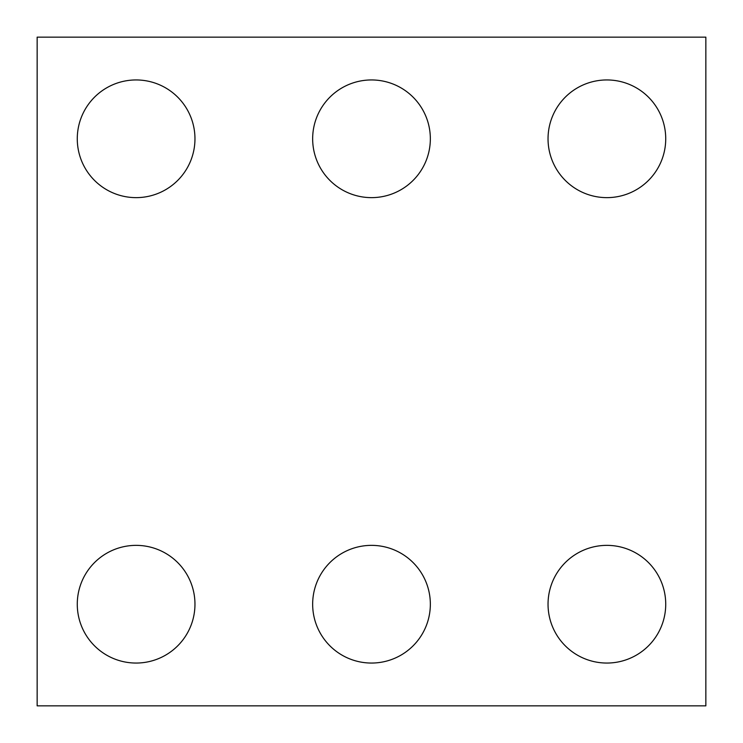 <?xml version="1.0" encoding="UTF-8"?>
<svg xmlns="http://www.w3.org/2000/svg" width="743" height="743" viewBox="0 0 743 743"><rect width="100%" height="100%" fill="white"/><g stroke="black" fill="none" stroke-linecap="round" stroke-linejoin="round"><path stroke-width="1.11" d="M705.85 705.85L37.15 705.85L37.15 37.15L705.85 37.15L705.85 705.85M430.346 138.792A58.846 58.846 0 0 0 342.077 87.832A58.846 58.846 0 0 0 342.077 189.753A58.846 58.846 0 0 0 430.346 138.792M194.963 138.792A58.846 58.846 0 0 0 106.695 87.832A58.846 58.846 0 0 0 106.695 189.753A58.846 58.846 0 0 0 194.963 138.792M665.728 138.792A58.846 58.846 0 0 0 577.46 87.832A58.846 58.846 0 0 0 577.46 189.753A58.846 58.846 0 0 0 665.728 138.792M430.346 604.208A58.846 58.846 0 0 1 342.077 655.168A58.846 58.846 0 0 1 342.077 553.247A58.846 58.846 0 0 1 430.346 604.208M194.963 604.208A58.846 58.846 0 0 1 106.695 655.168A58.846 58.846 0 0 1 106.695 553.247A58.846 58.846 0 0 1 194.963 604.208M665.728 604.208A58.846 58.846 0 0 1 577.46 655.168A58.846 58.846 0 0 1 577.46 553.247A58.846 58.846 0 0 1 665.728 604.208"/></g></svg>
